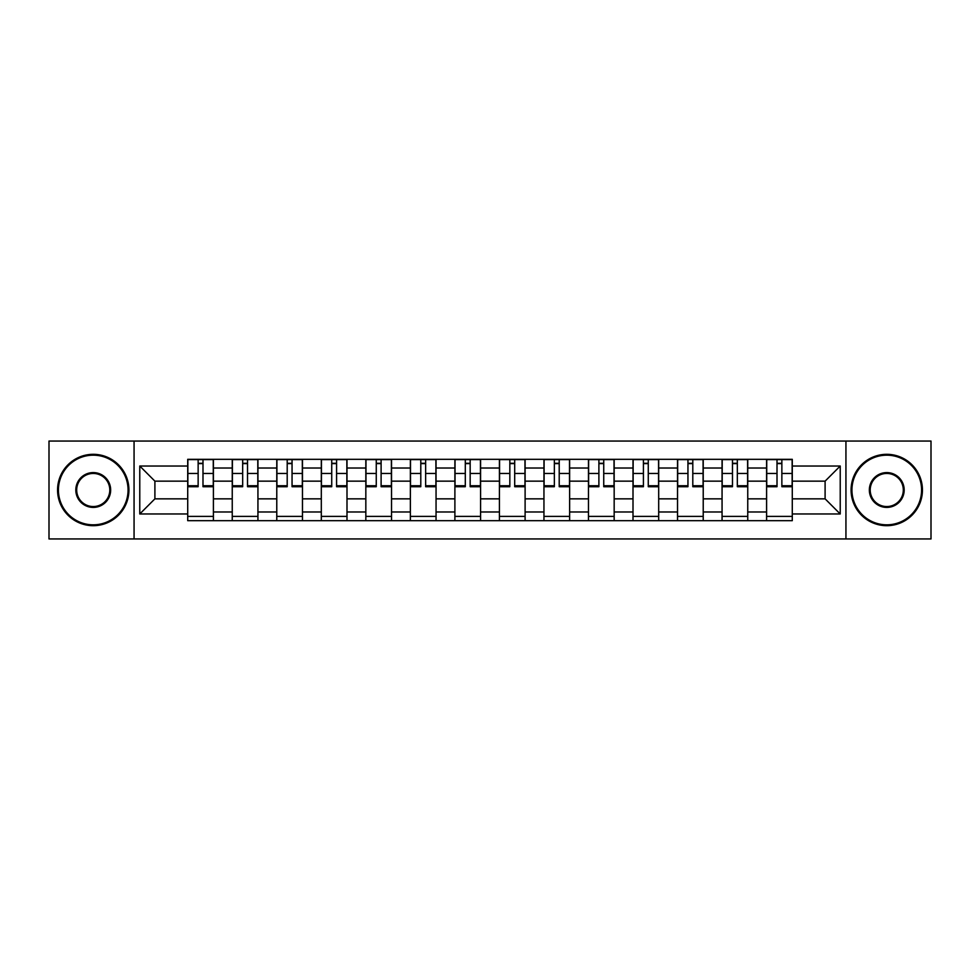 <?xml version="1.0" encoding="UTF-8"?>
<svg xmlns="http://www.w3.org/2000/svg" width="980" height="980" viewBox="0 0 980 980"><rect width="100%" height="100%" fill="white"/><g stroke="black" fill="none" stroke-linecap="round" stroke-linejoin="round"><path stroke-width="1.47" d="M845.936 538.951L931 538.951L931 441.049L49 441.049L49 538.951L845.936 538.951L845.936 441.049M232.248 520.686L232.248 468.024L213.407 468.024L213.407 520.686M213.407 468.024L213.407 459.314M232.248 468.024L232.248 459.314M257.936 459.314L257.936 520.686M276.776 520.686L276.776 459.314M302.465 459.314L302.465 520.686M321.305 520.686L321.305 459.314M346.994 459.314L346.994 520.686M365.834 520.686L365.834 459.314M391.522 459.314L391.522 520.686M410.363 520.686L410.363 459.314M436.051 459.314L436.051 520.686M454.892 520.686L454.892 459.314M480.58 459.314L480.58 520.686M499.42 520.686L499.42 459.314M525.109 459.314L525.109 520.686M543.949 520.686L543.949 459.314M569.637 459.314L569.637 520.686M588.478 520.686L588.478 459.314M614.166 459.314L614.166 520.686M633.007 520.686L633.007 459.314M658.695 459.314L658.695 520.686M677.535 520.686L677.535 459.314M703.223 459.314L703.223 520.686M722.064 520.686L722.064 459.314M747.752 459.314L747.752 520.686M766.593 520.686L766.593 459.314M766.593 498.845L747.752 498.845M722.064 498.845L703.223 498.845M677.535 498.845L658.695 498.845M633.007 498.845L614.166 498.845M588.478 498.845L569.637 498.845M543.949 498.845L525.109 498.845M499.42 498.845L480.58 498.845M454.892 498.845L436.051 498.845M410.363 498.845L391.522 498.845M365.834 498.845L346.994 498.845M321.305 498.845L302.465 498.845M276.776 498.845L257.936 498.845M232.248 498.845L213.407 498.845M766.593 481.156L747.752 481.156M722.064 481.156L703.223 481.156M677.535 481.156L658.695 481.156M633.007 481.156L614.166 481.156M588.478 481.156L569.637 481.156M543.949 481.156L525.109 481.156M499.42 481.156L480.58 481.156M454.892 481.156L436.051 481.156M410.363 481.156L391.522 481.156M365.834 481.156L346.994 481.156M321.305 481.156L302.465 481.156M276.776 481.156L257.936 481.156M232.248 481.156L213.407 481.156M154.901 498.845L187.719 498.845L187.719 481.156L154.901 481.156L154.901 498.845L139.773 513.973L139.773 466.027L187.719 466.027L187.719 481.156M792.281 481.156L792.281 498.845L825.099 498.845L825.099 481.156L792.281 481.156L792.281 459.314L187.719 459.314L187.719 466.027M792.281 466.027L840.228 466.027L840.228 513.973L792.281 513.973L792.281 498.845M187.719 498.845L187.719 520.686L792.281 520.686L792.281 513.973M187.719 513.973L139.773 513.973M134.064 538.951L134.064 441.049M213.407 516.399L187.719 516.399M198.144 463.601L202.995 463.601M257.936 516.399L232.248 516.399M242.673 463.601L247.524 463.601M302.465 516.399L276.776 516.399M287.201 463.601L292.052 463.601M346.994 516.399L321.305 516.399M331.73 463.601L336.581 463.601M391.522 516.399L365.834 516.399M376.259 463.601L381.11 463.601M436.051 516.399L410.363 516.399M420.788 463.601L425.639 463.601M480.58 516.399L454.892 516.399M465.304 463.601L470.167 463.601M525.109 516.399L499.42 516.399M509.833 463.601L514.696 463.601M569.637 516.399L543.949 516.399M554.362 463.601L559.213 463.601M614.166 516.399L588.478 516.399M598.89 463.601L603.741 463.601M658.695 516.399L633.007 516.399M643.419 463.601L648.27 463.601M703.223 516.399L677.535 516.399M687.948 463.601L692.799 463.601M747.752 516.399L722.064 516.399M732.477 463.601L737.327 463.601M792.281 516.399L766.593 516.399M777.005 463.601L781.856 463.601M139.773 466.027L154.901 481.156M825.099 498.845L840.228 513.973M825.099 481.156L840.228 466.027M202.995 485.737L213.273 485.737L213.273 486.717L202.995 486.717L202.995 459.596L213.273 459.596L207.564 459.596M213.273 485.737L213.273 459.596M198.144 463.307L202.995 463.307M207.135 459.596L187.866 459.596L187.866 486.717L198.144 486.717L198.144 459.596L194.003 459.596M247.524 485.737L257.801 485.737L257.801 486.717L247.524 486.717L247.524 459.596L257.801 459.596L252.093 459.596M257.801 485.737L257.801 459.596M242.673 463.307L247.524 463.307M251.664 459.596L232.395 459.596L232.395 486.717L242.673 486.717L242.673 459.596L238.532 459.596M292.052 485.737L302.33 485.737L302.33 486.717L292.052 486.717L292.052 459.596L302.33 459.596L296.622 459.596M302.33 485.737L302.33 459.596M287.201 463.307L292.052 463.307M296.193 459.596L276.924 459.596L276.924 486.717L287.201 486.717L287.201 459.596L283.061 459.596M93.247 524.827A34.827 34.827 0 0 0 128.062 490A34.827 34.827 0 0 0 93.247 455.173A34.827 34.827 0 0 0 58.42 490A34.827 34.827 0 0 0 93.247 524.827M93.247 454.316A35.684 35.684 0 0 1 128.919 490A35.684 35.684 0 0 1 93.247 525.684A35.684 35.684 0 0 1 57.563 490A35.684 35.684 0 0 1 93.247 454.316M93.247 507.407A17.407 17.407 0 0 1 75.828 490A17.407 17.407 0 0 1 93.247 472.593A17.407 17.407 0 0 1 110.654 490A17.407 17.407 0 0 1 93.247 507.407M93.247 473.45A16.55 16.55 0 0 0 76.685 490A16.55 16.55 0 0 0 93.247 506.55A16.55 16.55 0 0 0 109.797 490A16.55 16.55 0 0 0 93.247 473.45M886.753 524.827A34.827 34.827 0 0 0 921.58 490A34.827 34.827 0 0 0 886.753 455.173A34.827 34.827 0 0 0 851.939 490A34.827 34.827 0 0 0 886.753 524.827M886.753 454.316A35.684 35.684 0 0 1 922.437 490A35.684 35.684 0 0 1 886.753 525.684A35.684 35.684 0 0 1 851.081 490A35.684 35.684 0 0 1 886.753 454.316M886.753 507.407A17.407 17.407 0 0 1 869.346 490A17.407 17.407 0 0 1 886.753 472.593A17.407 17.407 0 0 1 904.173 490A17.407 17.407 0 0 1 886.753 507.407M886.753 473.45A16.55 16.55 0 0 0 870.203 490A16.55 16.55 0 0 0 886.753 506.55A16.55 16.55 0 0 0 903.315 490A16.55 16.55 0 0 0 886.753 473.45M336.581 485.737L346.859 485.737L346.859 486.717L336.581 486.717L336.581 459.596L346.859 459.596L341.15 459.596M346.859 485.737L346.859 459.596M331.73 463.307L336.581 463.307M340.721 459.596L321.452 459.596L321.452 486.717L331.73 486.717L331.73 459.596L327.59 459.596M381.11 485.737L391.388 485.737L391.388 486.717L381.11 486.717L381.11 459.596L391.388 459.596L385.667 459.596M391.388 485.737L391.388 459.596M376.259 463.307L381.11 463.307M385.25 459.596L365.981 459.596L365.981 486.717L376.259 486.717L376.259 459.596L372.118 459.596M425.639 485.737L435.904 485.737L435.904 486.717L425.639 486.717L425.639 459.596L435.904 459.596L430.196 459.596M435.904 485.737L435.904 459.596M420.788 463.307L425.639 463.307M429.767 459.596L410.51 459.596L410.51 486.717L420.788 486.717L420.788 459.596L416.647 459.596M470.167 485.737L480.433 485.737L480.433 486.717L470.167 486.717L470.167 459.596L480.433 459.596L474.724 459.596M480.433 485.737L480.433 459.596M465.304 463.307L470.167 463.307M474.296 459.596L455.038 459.596L455.038 486.717L465.304 486.717L465.304 459.596L461.176 459.596M514.696 485.737L524.962 485.737L524.962 486.717L514.696 486.717L514.696 459.596L524.962 459.596L519.253 459.596M524.962 485.737L524.962 459.596M509.833 463.307L514.696 463.307M518.824 459.596L499.567 459.596L499.567 486.717L509.833 486.717L509.833 459.596L505.705 459.596M559.213 485.737L569.49 485.737L569.49 486.717L559.213 486.717L559.213 459.596L569.49 459.596L563.782 459.596M569.49 485.737L569.49 459.596M554.362 463.307L559.213 463.307M563.353 459.596L544.096 459.596L544.096 486.717L554.362 486.717L554.362 459.596L550.233 459.596M603.741 485.737L614.019 485.737L614.019 486.717L603.741 486.717L603.741 459.596L614.019 459.596L608.311 459.596M614.019 485.737L614.019 459.596M598.89 463.307L603.741 463.307M607.882 459.596L588.613 459.596L588.613 486.717L598.89 486.717L598.89 459.596L594.75 459.596M648.27 485.737L658.548 485.737L658.548 486.717L648.27 486.717L648.27 459.596L658.548 459.596L652.839 459.596M658.548 485.737L658.548 459.596M643.419 463.307L648.27 463.307M652.411 459.596L633.141 459.596L633.141 486.717L643.419 486.717L643.419 459.596L639.279 459.596M692.799 485.737L703.077 485.737L703.077 486.717L692.799 486.717L692.799 459.596L703.077 459.596L697.368 459.596M703.077 485.737L703.077 459.596M687.948 463.307L692.799 463.307M696.939 459.596L677.67 459.596L677.67 486.717L687.948 486.717L687.948 459.596L683.807 459.596M737.327 485.737L747.605 485.737L747.605 486.717L737.327 486.717L737.327 459.596L747.605 459.596L741.897 459.596M747.605 485.737L747.605 459.596M732.477 463.307L737.327 463.307M741.468 459.596L722.199 459.596L722.199 486.717L732.477 486.717L732.477 459.596L728.336 459.596M781.856 485.737L792.134 485.737L792.134 486.717L781.856 486.717L781.856 459.596L792.134 459.596L786.426 459.596M792.134 485.737L792.134 459.596M777.005 463.307L781.856 463.307M785.997 459.596L766.728 459.596L766.728 486.717L777.005 486.717L777.005 459.596L772.865 459.596M722.064 468.024L703.223 468.024M677.535 468.024L658.695 468.024M633.007 468.024L614.166 468.024M588.478 468.024L569.637 468.024M543.949 468.024L525.109 468.024M499.42 468.024L480.58 468.024M454.892 468.024L436.051 468.024M410.363 468.024L391.522 468.024M365.834 468.024L346.994 468.024M321.305 468.024L302.465 468.024M276.776 468.024L257.936 468.024M766.593 468.024L747.752 468.024M722.064 511.977L703.223 511.977M677.535 511.977L658.695 511.977M633.007 511.977L614.166 511.977M588.478 511.977L569.637 511.977M543.949 511.977L525.109 511.977M499.42 511.977L480.58 511.977M454.892 511.977L436.051 511.977M410.363 511.977L391.522 511.977M365.834 511.977L346.994 511.977M321.305 511.977L302.465 511.977M276.776 511.977L257.936 511.977M232.248 511.977L213.407 511.977M766.593 511.977L747.752 511.977M202.995 473.463L213.273 473.463M187.866 485.737L198.144 485.737M187.866 473.463L198.144 473.463M247.524 473.463L257.801 473.463M232.395 485.737L242.673 485.737M232.395 473.463L242.673 473.463M292.052 473.463L302.33 473.463M276.924 485.737L287.201 485.737M276.924 473.463L287.201 473.463M336.581 473.463L346.859 473.463M321.452 485.737L331.73 485.737M321.452 473.463L331.73 473.463M381.11 473.463L391.388 473.463M365.981 485.737L376.259 485.737M365.981 473.463L376.259 473.463M425.639 473.463L435.904 473.463M410.51 485.737L420.788 485.737M410.51 473.463L420.788 473.463M470.167 473.463L480.433 473.463M455.038 485.737L465.304 485.737M455.038 473.463L465.304 473.463M514.696 473.463L524.962 473.463M499.567 485.737L509.833 485.737M499.567 473.463L509.833 473.463M559.213 473.463L569.49 473.463M544.096 485.737L554.362 485.737M544.096 473.463L554.362 473.463M603.741 473.463L614.019 473.463M588.613 485.737L598.89 485.737M588.613 473.463L598.89 473.463M648.27 473.463L658.548 473.463M633.141 485.737L643.419 485.737M633.141 473.463L643.419 473.463M692.799 473.463L703.077 473.463M677.67 485.737L687.948 485.737M677.67 473.463L687.948 473.463M737.327 473.463L747.605 473.463M722.199 485.737L732.477 485.737M722.199 473.463L732.477 473.463M781.856 473.463L792.134 473.463M766.728 485.737L777.005 485.737M766.728 473.463L777.005 473.463"/></g></svg>
